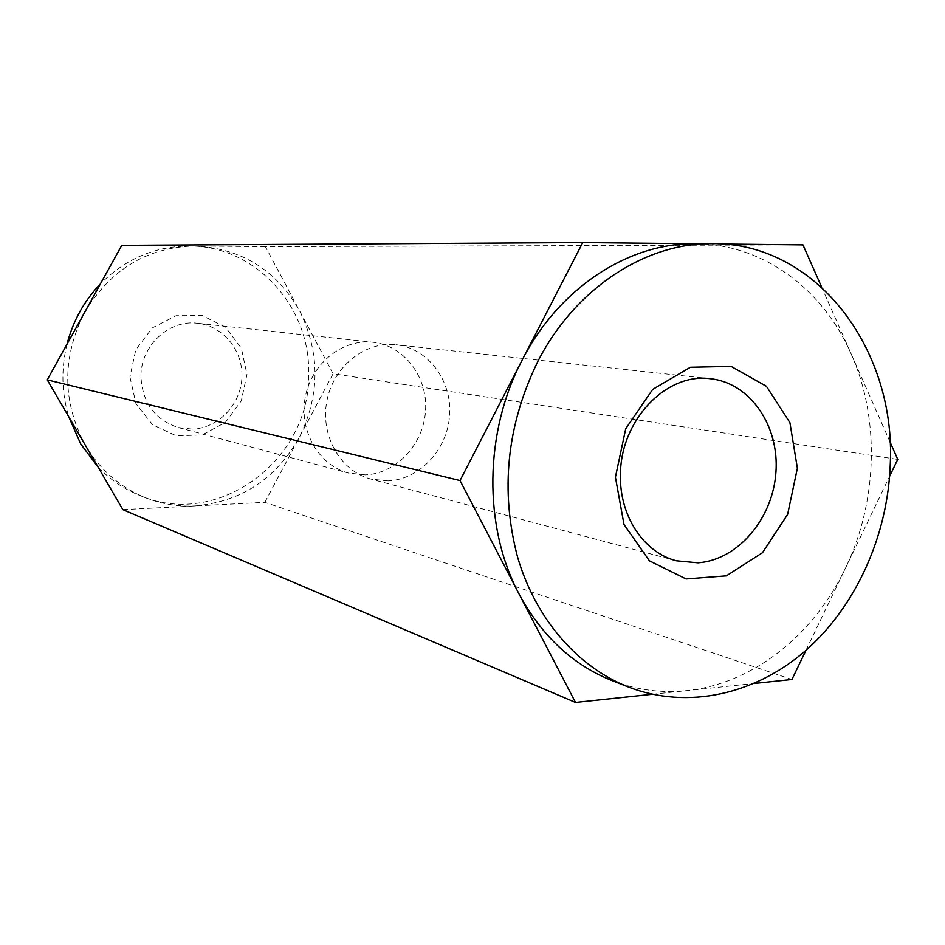 <?xml version="1.0" encoding="UTF-8"?>
<svg xmlns="http://www.w3.org/2000/svg" width="945" height="945" viewBox="0 0 945 945"><rect width="100%" height="100%" fill="white"/><g stroke="black" fill="none" stroke-linecap="round" stroke-linejoin="round"><path stroke-width="0.71" stroke-dasharray="4.72 3.54" d="M388.076 480.899L370.889 479.056C340.613 471.248 320.166 435.858 326.805 401.33C333.077 366.731 364.9 341.098 395.967 344.736C427.731 348.043 451.911 380.15 449.643 414.678C447.765 449.206 419.958 479.517 388.076 480.899M612.088 680.624C636.339 689.968 661.228 693.311 686.767 690.63C752.527 683.92 813.574 635.276 845.326 568.453C877.61 501.866 880.185 419.048 851.232 354.115C822.918 288.946 763.017 244.164 696.028 243.763L693.642 243.763M652.322 694.28L754.169 683.483M805.967 650.314L889.623 476.304M722.618 244.046L694.835 243.751M890.06 441.988L821.618 287.079M122.85 509.638L264.848 502.35L791.945 679.479M264.848 502.35L333.101 373.747L897.75 459.388M333.101 373.747L265.391 246.621L802.978 244.897M265.391 246.621L121.763 245.369M129.938 376.901L135.974 403.716L152.594 424.754L176.29 435.822L202.265 434.924L225.394 422.403L241.294 400.845L246.964 374.433L241.353 348.185L225.43 327.171L202.183 315.524L176.077 315.713L152.322 327.903L135.785 349.768L129.938 376.901M98.008 466.995C110.388 479.895 124.681 489.534 140.888 495.924C219.405 529.094 311.188 458.632 308.637 373.121C310.303 305.92 254.276 244.625 187.535 246.031C154.248 246.621 125.201 259.249 100.406 283.902M67 344.216C61 368.786 61.602 393.002 68.808 416.863M365.313 474.886L348.481 473.067C318.819 465.412 298.797 430.92 305.247 397.302C311.354 363.624 342.48 338.676 372.897 342.244C404.023 345.48 427.754 376.783 425.569 410.425C423.762 444.079 396.534 473.575 365.313 474.886M192.118 429.101L178.132 427.494C155.015 419.745 142.624 403.007 140.959 377.268C140.12 346.307 168.801 319.315 197.588 323.284C223.445 325.966 243.491 351.091 241.885 378.012C240.609 404.956 218.047 428.345 192.118 429.101M195.013 505.929C241.058 501.748 275.775 479.009 299.152 437.712C320.107 395.211 320.26 352.934 299.612 310.87C276.353 269.986 241.412 248.37 194.764 246.007L193.205 246.007C146.581 247.72 110.423 269.798 84.719 312.24C61.85 357.399 62.098 401.814 85.475 445.485C100.288 470.208 120.523 487.714 146.168 497.991C161.973 504.11 178.262 506.756 195.013 505.929M710.451 378.744L395.967 344.736M676.466 560.81L370.889 479.056M178.132 427.494L348.481 473.067M197.588 323.284L372.897 342.244M193.205 246.007L187.535 246.031M146.168 497.991L140.888 495.924"/><path stroke-width="1.42" d="M620.463 474.862C620.251 420.478 666.308 372.354 710.451 378.744C750.153 382.89 779.424 425.852 775.928 472.252C772.88 518.663 737.868 560.042 697.965 562.818L676.466 560.81C643.828 552.683 619.318 515.875 620.463 474.862M615.419 477.201L625.708 428.758L652.652 389.423L690.417 367.262L731.052 366.377L766.43 386.316L789.914 422.651L797.379 468.2L787.622 514.411L762.45 552.731L726.362 575.859L686.058 578.954L649.404 560.81L623.995 524.51L615.419 477.201M754.169 683.483L791.945 679.479L805.967 650.314M711.077 243.68L693.642 243.763C627.657 243.349 558.542 288.52 521.994 360.399C484.112 432.491 483.238 526.731 518.899 593.708C541.615 635.879 572.67 664.855 612.088 680.624L628.319 686.991C687.818 709.99 755.681 694.398 806.156 650.148C856.524 605.521 887.993 534.87 890.296 463.605C895.789 348.303 815.346 241.766 711.077 243.68C644.431 243.255 574.513 289.111 537.492 362.112C506.744 425.616 500.094 490.573 517.541 556.971C535.65 619.058 577.655 667.016 628.319 686.991M694.835 243.751L582.758 242.57L460.026 480.568L575.481 702.43L652.322 694.28M821.618 287.079L802.978 244.897L722.618 244.046M889.623 476.304L897.75 459.388L890.06 441.988M460.026 480.568L47.25 379.866L121.763 245.369L582.758 242.57M47.25 379.866L122.85 509.638L575.481 702.43M100.406 283.902C84.152 300.888 73.013 320.981 67 344.216M68.808 416.863L80.632 443.831L98.008 466.995"/></g></svg>
